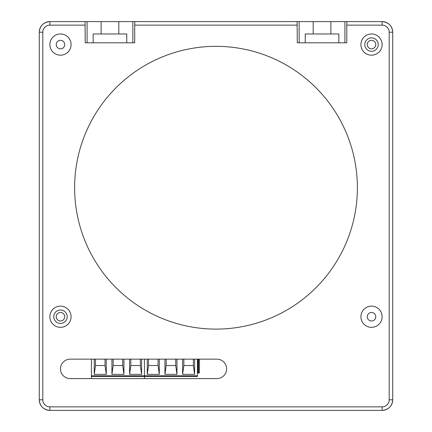 <?xml version="1.0" encoding="UTF-8"?>
<svg xmlns="http://www.w3.org/2000/svg" width="432" height="432" viewBox="0 0 432 432"><rect width="100%" height="100%" fill="white"/><g stroke="black" fill="none" stroke-linecap="round" stroke-linejoin="round"><path stroke-width="0.65" d="M122.699 359.149L122.699 365.531L113.157 365.531L113.157 359.149L113.157 365.531L111.92 374.366L111.92 359.149L111.92 374.366L123.935 374.366L123.935 359.149M105.025 359.149L105.025 365.531L106.261 374.366L94.246 374.366L106.261 374.366L106.261 359.149M94.246 359.149L94.246 374.366L94.246 359.149M105.025 365.531L95.483 365.531L95.483 359.149L95.483 365.531L94.246 374.366M91.417 378.589L91.417 375.781L144.439 375.781L144.439 359.149L144.439 376.488L144.439 375.781L197.456 375.781L197.456 359.149L197.456 367.654L197.91 367.654L197.456 367.654L197.456 359.149L197.456 372.956L197.91 372.956L197.456 372.956L197.456 359.149L197.456 375.781M91.417 359.149L91.417 375.781M122.699 365.531L123.935 374.366L111.92 374.366M141.61 359.149L141.61 374.366L129.589 374.366L129.589 359.149L129.589 374.366L141.61 374.366L140.373 365.531L130.831 365.531L129.589 374.366M91.417 376.488L144.439 376.488L91.417 376.488M144.439 378.589L144.439 376.488L197.456 376.488L144.439 376.488L144.439 378.589M130.831 365.531L130.831 359.149L130.831 365.531M140.373 359.149L140.373 365.531M226.595 369.311A9.72 9.72 2.6 0 1 216.886 378.589L70.2 378.589A9.72 9.72 2.6 0 1 60.48 368.869A9.72 9.72 2.6 0 1 70.2 359.149L216.886 359.149A9.72 9.72 2.6 0 1 226.606 368.869A9.72 9.72 2.6 0 1 216.886 378.589L70.2 378.589A9.72 9.72 2.6 0 1 60.491 368.426M360.925 44.091A10.606 10.606 -177.4 0 0 371.277 55.177A10.606 10.606 -177.4 0 0 382.115 45.058M360.914 44.577L360.914 44.577A10.606 10.606 -177.4 0 0 376.823 53.757A10.606 10.606 -177.4 0 0 376.823 35.392A10.606 10.606 -177.4 0 0 360.914 44.577M49.885 44.091A10.606 10.606 -177.4 0 0 60.237 55.177A10.606 10.606 -177.4 0 0 71.075 45.058M49.874 44.577L49.874 44.577A10.606 10.606 -177.4 0 0 65.783 53.757A10.606 10.606 -177.4 0 0 65.783 35.392A10.606 10.606 -177.4 0 0 49.874 44.577M49.885 316.251A10.606 10.606 -177.4 0 0 60.237 327.337A10.606 10.606 -177.4 0 0 71.075 317.218M49.874 316.737L49.874 316.737A10.606 10.606 -177.4 0 0 65.783 325.917A10.606 10.606 -177.4 0 0 65.783 307.552A10.606 10.606 -177.4 0 0 49.874 316.737M360.925 316.251A10.606 10.606 -177.4 0 0 371.277 327.337A10.606 10.606 -177.4 0 0 382.115 317.218M360.914 316.737L360.914 316.737A10.606 10.606 -177.4 0 0 376.823 325.917A10.606 10.606 -177.4 0 0 376.823 307.552A10.606 10.606 -177.4 0 0 360.914 316.737M378.238 44.577A6.718 6.718 2.6 0 1 368.161 50.393A6.718 6.718 2.6 0 1 368.161 38.761A6.718 6.718 2.6 0 1 378.238 44.577M64.719 44.577A4.239 4.239 2.6 0 1 58.358 48.249A4.239 4.239 2.6 0 1 58.358 40.9A4.239 4.239 2.6 0 1 64.719 44.577M67.198 316.737A6.718 6.718 2.6 0 1 57.121 322.553A6.718 6.718 2.6 0 1 57.121 310.921A6.718 6.718 2.6 0 1 67.198 316.737M375.759 316.737A4.239 4.239 2.6 0 1 369.398 320.409A4.239 4.239 2.6 0 1 369.398 313.06A4.239 4.239 2.6 0 1 375.759 316.737M87.075 21.6L118.8 21.6L118.8 33.971L93.177 33.971L93.177 42.806L132.851 42.806L132.851 21.6L134.892 21.6L101.126 21.6L101.126 33.971L101.126 21.6L87.075 21.6L87.075 42.806L93.177 42.806L93.177 33.971L93.177 42.806M85.039 21.6L49.874 21.6L85.039 21.6L85.223 42.806L87.075 42.806M297.297 25.137L134.703 25.137L134.892 21.6L297.108 21.6L297.297 42.806L305.246 42.806L305.246 33.971L305.246 42.806L338.823 42.806L338.823 33.971L305.246 33.971L305.246 42.806M338.823 42.806L344.925 42.806L344.925 21.6L297.108 21.6L299.149 21.6L299.149 42.806M297.108 21.6L134.892 21.6M134.703 25.137L134.703 42.806L132.851 42.806M126.754 42.806L126.754 33.971L118.8 33.971M299.149 21.6L330.874 21.6L330.874 33.971M313.2 21.6L313.2 33.971L313.2 21.6M392.715 400.253A10.606 10.606 -177.4 0 0 392.726 399.794L392.726 32.206A10.606 10.606 -177.4 0 0 382.126 21.6L49.874 21.6A10.606 10.606 -177.4 0 0 39.274 32.206L39.274 399.794A10.606 10.606 -177.4 0 0 49.874 410.4L382.126 410.4A10.606 10.606 -177.4 0 0 392.726 399.794L392.726 32.206A10.606 10.606 -177.4 0 0 382.126 21.6L382.126 25.137L346.777 25.137L346.777 42.806L344.925 42.806M346.777 25.137L346.961 21.6L382.126 21.6L346.961 21.6M85.223 25.137L49.874 25.137L49.874 21.6C43.659 22.162 40.127 25.537 39.285 31.72A10.606 10.606 2.6 0 1 39.285 31.72A10.606 10.606 2.6 0 1 49.874 21.6A10.606 10.606 -177.4 0 0 39.285 31.725A10.606 10.606 2.6 0 1 49.874 21.6L382.126 21.6A10.606 10.606 2.6 0 1 392.726 32.206L392.726 399.794A10.606 10.606 2.6 0 1 392.715 400.28A10.606 10.606 2.6 0 0 392.726 399.794L389.194 399.794L389.194 32.206A7.069 7.069 2.6 0 0 382.126 25.137L382.126 25.137M42.806 32.206L39.274 32.206L39.274 399.794L42.806 399.794L42.806 32.206A7.069 7.069 2.6 0 1 49.874 25.137M392.715 400.28C391.873 406.463 388.341 409.838 382.126 410.4L382.126 406.863A7.069 7.069 2.6 0 0 389.194 399.794M357.237 194.146A141.383 141.383 2.6 0 1 209.579 328.957A141.383 141.383 2.6 0 1 74.763 181.305A141.383 141.383 -177.4 0 0 216 329.103A141.383 141.383 -177.4 0 0 357.237 194.146A141.383 141.383 -177.4 0 1 216 329.103L216 329.103A141.383 141.383 -177.4 0 1 74.763 181.305M216 46.343A141.383 141.383 2.6 0 1 338.44 258.417A141.383 141.383 2.6 0 1 93.56 258.417A141.383 141.383 2.6 0 1 216 46.343M367.281 316.543A4.239 4.239 -177.4 0 0 371.326 320.971A4.239 4.239 -177.4 0 0 375.759 316.926M56.241 44.383A4.239 4.239 -177.4 0 0 60.286 48.811A4.239 4.239 -177.4 0 0 64.719 44.766M367.281 44.577A4.239 4.239 -177.4 0 0 373.642 48.249A4.239 4.239 -177.4 0 0 373.642 40.9A4.239 4.239 -177.4 0 0 367.281 44.577M56.241 316.543A4.239 4.239 -177.4 0 0 60.383 320.976A4.239 4.239 -177.4 0 0 64.719 316.926M330.874 21.6L344.925 21.6M132.851 21.6L118.8 21.6M392.726 32.206L392.726 32.206C392.099 25.763 388.562 22.226 382.126 21.6L382.126 21.6A10.606 10.606 2.6 0 1 392.726 32.206L392.726 399.794L392.726 32.206L389.194 32.206M56.241 316.737A4.239 4.239 2.6 0 1 62.602 313.06A4.239 4.239 2.6 0 1 62.602 320.409A4.239 4.239 2.6 0 1 56.241 316.737M175.716 359.149L175.716 365.531L166.174 365.531L166.174 359.149L166.174 365.531L164.938 374.366L164.938 359.149L164.938 374.366L176.953 374.366L176.953 359.149M158.047 359.149L158.047 365.531L159.284 374.366L147.263 374.366L159.284 374.366L159.284 359.149M147.263 359.149L147.263 374.366L147.263 359.149M158.047 365.531L148.5 365.531L148.5 359.149L148.5 365.531L147.263 374.366M175.716 365.531L176.953 374.366L164.938 374.366M194.627 359.149L194.627 374.366L182.612 374.366L182.612 359.149L182.612 374.366L194.627 374.366L193.39 365.531L183.848 365.531L182.612 374.366M199.471 359.149L199.471 372.956L199.471 359.149M198.542 372.956L199.471 372.956L197.91 372.956L198.542 372.956L198.542 359.149M197.91 359.149L197.91 372.956M183.848 365.531L183.848 359.149L183.848 365.531M193.39 359.149L193.39 365.531M39.274 399.794C39.901 406.237 43.438 409.774 49.874 410.4L49.874 406.863A7.069 7.069 2.6 0 1 42.806 399.794M49.874 406.863L382.126 406.863"/></g></svg>
